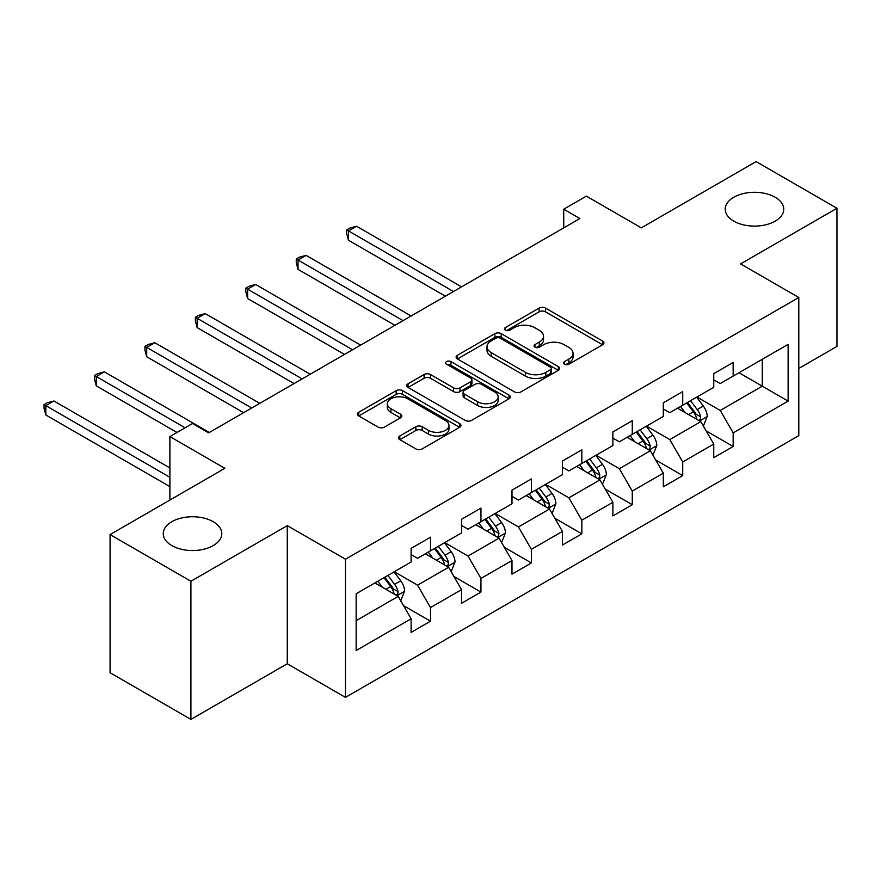 <?xml version="1.0" encoding="UTF-8"?>
<svg xmlns="http://www.w3.org/2000/svg" width="881" height="881" viewBox="0 0 881 881"><rect width="100%" height="100%" fill="white"/><g stroke="black" fill="none" stroke-linecap="round" stroke-linejoin="round"><path stroke-width="1.32" d="M564.468 364.205A3.139 1.817 0 0 0 568.906 364.205L602.626 344.735A4.493 2.588 0 0 0 603.948 342.896A4.493 2.588 0 0 0 602.626 341.068L545.504 308.086A4.493 2.588 0 0 0 539.15 308.086L505.43 327.556A3.139 1.817 0 0 0 504.505 328.833A3.139 1.817 0 0 0 505.43 330.122A3.139 1.817 0 0 0 509.879 330.122L514.24 327.6A14.36 8.292 0 0 1 534.547 327.6L539.315 330.353A14.36 8.292 0 0 1 543.522 336.212A14.36 8.292 0 0 1 539.315 342.07L534.943 344.592A3.139 1.817 0 0 0 534.029 345.881A3.139 1.817 0 0 0 534.943 347.158A3.139 1.817 0 0 0 539.392 347.158L543.753 344.636A14.36 8.292 0 0 1 564.071 344.636L568.829 347.389A14.36 8.292 0 0 1 573.035 353.248A14.36 8.292 0 0 1 568.829 359.118L564.468 361.639A3.139 1.817 0 0 0 563.543 362.917A3.139 1.817 0 0 0 564.468 364.205L564.468 361.639M213.224 521.706A29.26 16.893 0 0 0 181.332 518.039A29.26 16.893 0 0 0 163.26 533.655A29.26 16.893 0 0 0 171.839 545.603A29.26 16.893 0 0 0 203.731 549.259A29.26 16.893 0 0 0 221.792 533.655A29.26 16.893 0 0 0 213.224 521.706M775.192 197.256A29.26 16.893 0 0 0 743.3 193.589A29.26 16.893 0 0 0 725.228 209.204A29.26 16.893 0 0 0 733.807 221.153A29.26 16.893 0 0 0 765.699 224.809A29.26 16.893 0 0 0 783.76 209.204A29.26 16.893 0 0 0 775.192 197.256M399.82 435.985A4.493 2.588 0 0 0 398.509 437.813A4.493 2.588 0 0 0 399.82 439.652L415.854 448.903A4.493 2.588 0 0 0 422.197 448.903L459.651 427.285A4.493 2.588 0 0 0 460.961 425.446A4.493 2.588 0 0 0 459.651 423.618L402.518 390.635A4.493 2.588 0 0 0 396.175 390.635L358.721 412.253A4.493 2.588 0 0 0 357.411 414.092A4.493 2.588 0 0 0 358.721 415.92L378.081 427.098A4.493 2.588 0 0 0 384.424 427.098L400.459 417.847A4.493 2.588 0 0 0 401.769 416.008A4.493 2.588 0 0 0 400.459 414.18L390.856 408.641A12.004 6.927 0 0 1 387.343 403.74A12.004 6.927 0 0 1 394.754 397.331A12.004 6.927 0 0 1 407.837 398.829L445.445 420.545A12.004 6.927 0 0 1 448.958 425.446A12.004 6.927 0 0 1 441.546 431.855A12.004 6.927 0 0 1 428.463 430.346L422.197 426.734A4.493 2.588 0 0 0 415.854 426.734L399.82 435.985L399.82 439.652M798.792 368.445L836.95 346.409L836.95 208.268L756.118 161.597L641.324 227.871L586.361 196.133L563.73 209.204L579.896 218.532L208.698 432.846L192.532 423.508L169.89 436.58L169.89 500.045M190.913 581.251L190.913 719.403L287.272 663.767L287.272 525.627L190.913 581.251L110.081 534.591L224.864 468.318L169.89 436.58M287.272 525.627L345.473 559.226L798.792 297.503L798.792 435.643L345.473 697.378L345.473 559.226M836.95 208.268L740.591 263.904L798.792 297.503M514.559 391.913A4.493 2.588 0 0 0 520.902 391.913L558.356 370.295A4.493 2.588 0 0 0 559.666 368.456A4.493 2.588 0 0 0 558.356 366.628L501.223 333.646A4.493 2.588 0 0 0 494.88 333.646L457.426 355.263A4.493 2.588 0 0 0 456.116 357.102A4.493 2.588 0 0 0 457.426 358.93L514.559 391.913M447.735 364.877A3.139 1.817 0 0 1 450.918 365.329L450.918 361.595L508.998 395.117A4.493 2.588 0 0 1 510.319 396.957A4.493 2.588 0 0 1 508.998 398.785L471.544 420.413A4.493 2.588 0 0 1 465.201 420.413L408.068 387.431L408.068 383.764A4.493 2.588 0 0 0 406.758 385.592A4.493 2.588 0 0 0 408.068 387.431M408.068 383.764L424.102 374.513A4.493 2.588 0 0 1 430.446 374.513L453.616 387.882A4.493 2.588 0 0 0 459.97 387.882L470.597 381.748A4.493 2.588 0 0 0 471.908 379.909A4.493 2.588 0 0 0 470.597 378.081L446.48 364.15A3.139 1.817 0 0 1 445.555 362.873A3.139 1.817 0 0 1 447.493 361.199A3.139 1.817 0 0 1 450.918 361.595M190.913 719.403L110.081 672.732L110.081 534.591M403.509 605.621L430.512 621.204L430.512 607.582L461.545 589.653L461.545 603.287L480.949 592.087L480.949 578.454L511.993 560.536L511.993 574.159L531.386 562.959L531.386 549.337L562.43 531.408L562.43 545.042L581.834 533.842L581.834 520.208L612.879 502.291L612.879 515.925L632.272 504.714L632.272 491.091L663.316 473.174L663.316 486.797L682.72 475.597L682.72 461.963L713.753 444.046L713.753 457.68L733.157 446.48L733.157 432.846L788.121 401.108L788.121 344.361L762.263 359.294L762.263 386.175L788.121 401.108M430.512 621.204L411.108 632.404L411.108 618.781L356.144 650.519L356.144 593.761L411.108 562.023L411.108 548.4L430.512 537.201L430.512 550.823L461.545 532.906L461.545 519.283L480.949 508.073L480.949 521.706L511.993 503.789L511.993 490.155L531.386 478.956L531.386 492.578L562.43 474.661L562.43 461.038L581.834 449.839L581.834 463.461L612.879 445.544L612.879 431.91L632.272 420.711L632.272 434.344L663.316 416.416L663.316 402.793L682.72 391.593L682.72 405.216L713.753 387.299L713.753 373.665L733.157 362.465L733.157 376.099L788.121 344.361M425.336 553.819L448.616 567.254L417.572 585.182L394.292 571.736M411.108 554.556L417.572 558.29L430.512 550.823M417.572 585.182L430.512 607.582M448.616 567.254L461.545 589.653M475.773 524.691L499.053 538.137L468.02 556.054L444.74 542.619M461.545 525.439L468.02 529.173L480.949 521.706M468.02 556.054L480.949 578.454M499.053 538.137L511.993 560.536M526.221 495.574L549.502 509.009L518.457 526.937L495.177 513.491M511.993 496.322L518.457 500.056L531.386 492.578M518.457 526.937L531.386 549.337M549.502 509.009L562.43 531.408M576.659 466.445L599.939 479.892L568.895 497.809L545.614 484.374M562.43 467.194L568.895 470.928L581.834 463.461M568.895 497.809L581.834 520.208M599.939 479.892L612.879 502.291M627.096 437.328L650.376 450.764L619.343 468.692L596.063 455.246M612.879 438.077L619.343 441.81L632.272 434.344M619.343 468.692L632.272 491.091M650.376 450.764L663.316 473.174M677.544 408.2L700.824 421.647L669.78 439.564L646.5 426.129M663.316 408.949L669.78 412.682L682.72 405.216M669.78 439.564L682.72 461.963M700.824 421.647L713.753 444.046M738.972 372.74L762.263 386.175L720.229 410.447L696.937 397.001M713.753 379.832L720.229 383.565L733.157 376.099M720.229 410.447L733.157 432.846M287.272 663.767L345.473 697.378M563.73 209.204L563.73 227.871M356.144 620.642L398.179 596.382L374.899 582.936M398.179 596.382L411.108 618.781M706.155 430.886L733.157 446.48M655.717 460.014L682.72 475.597M605.28 489.131L632.272 504.714M554.832 518.248L581.834 533.842M504.395 547.376L531.386 562.959M453.946 576.493L480.949 592.087M565.723 364.646L568.829 362.851A14.36 8.292 0 0 0 573.035 356.981L573.035 353.248M543.522 336.212L543.522 339.945A14.36 8.292 0 0 1 539.315 345.804L536.199 347.599M602.571 344.768L545.504 311.819A4.493 2.588 0 0 0 539.15 311.819L506.685 330.562M558.29 370.328L501.223 337.379A4.493 2.588 0 0 0 494.88 337.379L457.481 358.963M550.416 369.745A3.139 1.817 0 0 0 551.341 368.456A3.139 1.817 0 0 0 550.416 367.179L500.276 338.227A3.139 1.817 0 0 0 495.827 338.227L491.224 340.881A14.36 8.292 0 0 0 487.017 346.751A14.36 8.292 0 0 0 491.224 352.609L525.505 372.399A14.36 8.292 0 0 0 545.813 372.399L550.416 369.745L550.416 373.478A3.139 1.817 0 0 0 551.341 372.2L551.341 368.456M487.017 346.751L487.017 350.484A14.36 8.292 0 0 0 491.224 356.342L491.224 352.609M550.416 373.478L545.813 376.132A14.36 8.292 0 0 1 525.505 376.132L491.224 356.342M408.134 387.464L424.102 378.246L424.102 374.513M471.908 379.909L471.908 383.642A4.493 2.588 0 0 1 470.597 385.482L459.97 391.616A4.493 2.588 0 0 1 453.616 391.616L430.446 378.246A4.493 2.588 0 0 0 424.102 378.246M450.918 365.329L508.943 398.818M477.656 401.769A12.004 6.927 0 0 0 490.739 403.267A12.004 6.927 0 0 0 498.15 396.868A12.004 6.927 0 0 0 494.637 391.957L481.389 384.314A4.493 2.588 0 0 0 475.046 384.314L464.408 390.448A4.493 2.588 0 0 0 463.098 392.287A4.493 2.588 0 0 0 464.408 394.115L477.656 401.769L477.656 405.502A12.004 6.927 0 0 0 490.739 407A12.004 6.927 0 0 0 498.15 400.602L498.15 396.868M463.098 392.287L463.098 396.021A4.493 2.588 0 0 0 464.408 397.849L464.408 394.115M477.656 405.502L464.408 397.849M448.958 425.446L448.958 429.179A12.004 6.927 0 0 1 441.546 435.588A12.004 6.927 0 0 1 428.463 434.08L422.197 430.468A4.493 2.588 0 0 0 415.854 430.468L399.886 439.685M387.343 403.74L387.343 407.474A12.004 6.927 0 0 0 390.856 412.374L390.856 408.641M400.392 417.88L390.856 412.374M459.585 427.318L402.518 394.369A4.493 2.588 0 0 0 396.175 394.369L358.776 415.953M703.379 426.074L707.223 416.383A12.114 6.993 -120 0 0 703.357 406.064L696.684 397.155M685.055 412.539L680.517 406.482M461.545 286.865L356.563 226.252L348.48 230.91L348.48 240.249L445.379 296.192M698.952 420.567L700.417 419.015L700.681 416.9A12.114 6.993 -120 0 0 697.212 409.61L690.539 400.701M687.499 402.452L694.911 412.341A6.178 3.568 60 0 1 696.034 414.213L700.681 416.9M686.662 402.936L693.336 411.845A12.114 6.993 60 0 1 696.805 419.136M348.48 240.249L346.696 233.619L346.696 229.886L453.462 291.534M346.696 229.886L349.933 228.025L356.563 226.252M652.931 455.191L656.785 445.5A12.114 6.993 -120 0 0 652.92 435.181L646.247 426.272M634.606 441.656L630.069 435.61M411.108 315.982L306.114 255.369L298.031 260.038L298.031 269.366L394.941 325.32M648.504 449.684L649.98 448.132L650.244 446.017A12.114 6.993 -120 0 0 646.775 438.727L640.102 429.818M637.062 431.58L644.463 441.458A6.178 3.568 60 0 1 645.586 443.33L650.244 446.017M636.214 432.064L642.888 440.974A12.114 6.993 60 0 1 646.357 448.264M298.031 269.366L296.258 262.747L296.258 259.014L403.024 320.651M296.258 259.014L299.485 257.142L306.114 255.369M602.494 484.319L606.337 474.628A12.114 6.993 -120 0 0 602.472 464.309L595.798 455.4M584.169 470.784L579.632 464.728M360.67 345.11L255.677 284.497L247.594 289.155L247.594 298.494L344.493 354.437M598.067 478.801L599.532 477.26L599.796 475.145A12.114 6.993 -120 0 0 596.327 467.855L589.653 458.946M586.625 460.697L594.025 470.575A6.178 3.568 60 0 1 595.149 472.458L599.796 475.145M585.777 461.181L592.45 470.091A12.114 6.993 60 0 1 595.919 477.381M247.594 298.494L245.821 291.864L245.821 288.131L352.587 349.768M245.821 288.131L249.048 286.27L255.677 284.497M552.057 513.436L555.9 503.745A12.114 6.993 -120 0 0 552.035 493.426L545.361 484.517M533.721 499.901L529.195 493.856M310.222 374.227L205.24 313.614L197.157 318.283L197.157 327.611L294.056 383.565M547.619 507.93L549.094 506.377L549.359 504.262A12.114 6.993 -120 0 0 545.89 496.972L539.216 488.063M536.177 489.814L543.588 499.703A6.178 3.568 60 0 1 544.7 501.575L549.359 504.262M535.34 490.31L542.013 499.219A12.114 6.993 60 0 1 545.482 506.509M197.157 327.611L195.373 320.992L195.373 317.259L302.139 378.896M195.373 317.259L198.61 315.387L205.24 313.614M501.608 542.564L505.463 532.873A12.114 6.993 -120 0 0 501.586 522.554L494.913 513.645M483.284 529.029L478.746 522.973M259.785 403.355L154.792 342.731L146.709 347.4L146.709 356.739L243.619 412.682M497.181 537.047L498.646 535.505L498.921 533.39A12.114 6.993 -120 0 0 495.452 526.1L488.779 517.191M485.739 518.942L493.14 528.82A6.178 3.568 60 0 1 494.263 530.703L498.921 533.39M484.891 519.427L491.565 528.336A12.114 6.993 60 0 1 495.034 535.626M146.709 356.739L144.936 350.109L144.936 346.376L251.702 408.013M144.936 346.376L148.162 344.515L154.792 342.731M451.171 571.681L455.014 561.99A12.114 6.993 -120 0 0 451.149 551.671L444.476 542.762M432.846 558.147L428.309 552.101M209.337 432.472L104.354 371.859L96.271 376.528L96.271 385.856L177.004 432.472M446.744 566.175L448.209 564.622L448.473 562.507A12.114 6.993 -120 0 0 445.004 555.217L438.331 546.308M435.302 548.059L442.703 557.948A6.178 3.568 60 0 1 443.826 559.82L448.473 562.507M434.454 548.555L441.128 557.464A12.114 6.993 60 0 1 444.597 564.743M96.271 385.856L94.487 379.237L94.487 375.493L185.087 427.803M94.487 375.493L97.725 373.632L104.354 371.859M400.734 600.798L404.577 591.118A12.114 6.993 -120 0 0 400.712 580.799L394.038 571.89M382.398 587.275L377.872 581.218M169.89 467.943L53.917 400.976L45.823 405.645L45.823 414.984L169.89 486.609M396.296 595.292L397.772 593.739L398.036 591.625A12.114 6.993 -120 0 0 394.567 584.345L387.893 575.436M384.854 577.187L392.254 587.065A6.178 3.568 60 0 1 393.378 588.948L398.036 591.625M384.006 577.672L390.679 586.581A12.114 6.993 60 0 1 394.148 593.871M45.823 414.984L44.05 408.355L44.05 404.621L169.89 477.282M44.05 404.621L47.288 402.749L53.917 400.976M568.829 362.851L568.829 359.118M534.943 347.158L534.943 344.592M539.315 345.804L539.315 342.07M505.43 330.122L505.43 327.556M539.15 311.819L539.15 308.086M545.504 311.819L545.504 308.086M602.626 344.735L602.626 341.068M457.426 358.93L457.426 355.263M494.88 337.379L494.88 333.646M501.223 337.379L501.223 333.646M558.356 370.295L558.356 366.628M525.505 376.132L525.505 372.399M545.813 376.132L545.813 372.399M430.446 378.246L430.446 374.513M453.616 391.616L453.616 387.882M459.97 391.616L459.97 387.882M470.597 385.482L470.597 381.748M508.998 398.785L508.998 395.117M415.854 430.468L415.854 426.734M422.197 430.468L422.197 426.734M428.463 434.08L428.463 430.346M400.459 417.847L400.459 414.18M358.721 415.92L358.721 412.253M396.175 394.369L396.175 390.635M402.518 394.369L402.518 390.635M459.651 427.285L459.651 423.618M699.624 420.953L707.146 416.614M697.212 409.61L703.357 406.064M688.59 414.588L693.336 411.845M649.187 450.081L656.697 445.742M646.775 438.727L652.92 435.181M638.152 443.705L642.888 440.974M598.739 479.198L606.26 474.859M596.327 467.855L602.472 464.309M587.715 472.833L592.45 470.091M548.301 508.326L555.823 503.976M545.89 496.972L552.035 493.426M537.267 501.95L542.013 499.219M497.864 537.443L505.375 533.104M495.452 526.1L501.586 522.554M486.83 531.078L491.565 528.336M447.416 566.56L454.937 562.221M445.004 555.217L451.149 551.671M436.392 560.195L441.128 557.464M396.979 595.688L404.5 591.349M394.567 584.345L400.712 580.799M385.944 589.323L390.679 586.581"/></g></svg>

